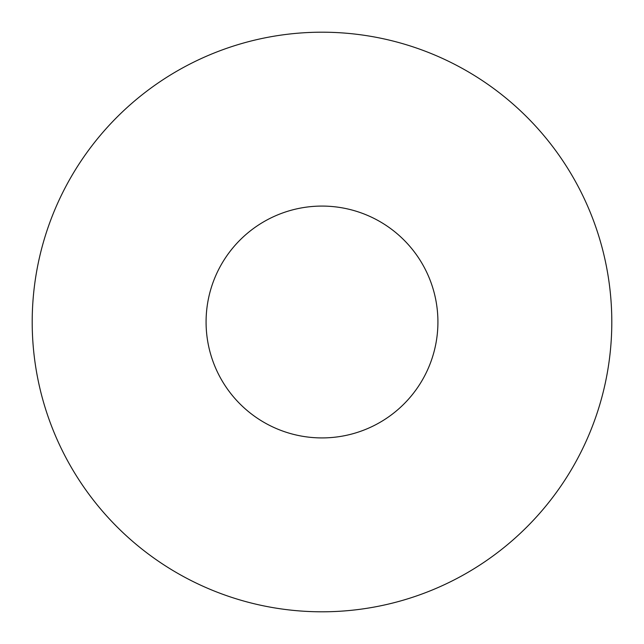 <?xml version="1.0" encoding="UTF-8"?>
<svg xmlns="http://www.w3.org/2000/svg" width="644" height="644" viewBox="0 0 644 644"><rect width="100%" height="100%" fill="white"/><g stroke="black" fill="none" stroke-linecap="round" stroke-linejoin="round"><path stroke-width="0.48" stroke-dasharray="3.22 2.42" d="M32.2 322A289.8 289.8 0 0 1 322 32.2A289.8 289.8 0 0 1 611.8 322A289.8 289.8 0 0 1 322 611.8A289.8 289.8 0 0 1 32.2 322A289.8 289.8 0 0 1 322 32.2A289.8 289.8 0 0 1 611.8 322A289.8 289.8 0 0 1 322 611.8A289.8 289.8 0 0 1 32.2 322M206.08 322A115.92 115.92 0 0 1 322 206.08A115.92 115.92 0 0 1 437.92 322A115.92 115.92 0 0 1 322 437.92A115.92 115.92 0 0 1 206.08 322A115.92 115.92 0 0 1 322 206.08A115.92 115.92 0 0 1 437.92 322A115.92 115.92 0 0 1 322 437.92A115.92 115.92 0 0 1 206.08 322A115.92 115.92 0 0 1 322 206.08A115.92 115.92 0 0 1 437.92 322A115.92 115.92 0 0 1 322 437.92A115.92 115.92 0 0 1 206.08 322"/><path stroke-width="0.97" d="M32.2 322A289.8 289.8 0 0 1 322 32.2A289.8 289.8 0 0 1 611.8 322A289.8 289.8 0 0 1 322 611.8A289.8 289.8 0 0 1 32.2 322A289.8 289.8 0 0 1 322 32.2A289.8 289.8 0 0 1 611.8 322A289.8 289.8 0 0 1 322 611.8A289.8 289.8 0 0 1 32.2 322M206.08 322A115.92 115.92 0 0 1 322 206.08A115.92 115.92 0 0 1 437.92 322A115.92 115.92 0 0 1 322 437.92A115.92 115.92 0 0 1 206.08 322"/></g></svg>
